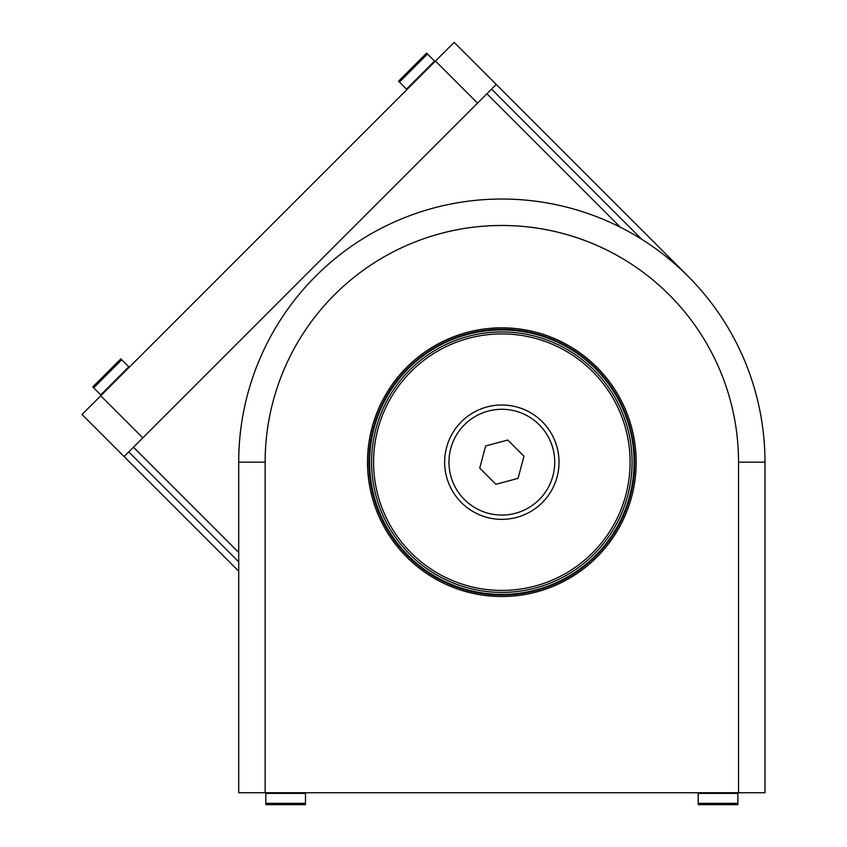 <?xml version="1.0" encoding="UTF-8"?>
<svg xmlns="http://www.w3.org/2000/svg" width="847" height="847" viewBox="0 0 847 847"><rect width="100%" height="100%" fill="white"/><g stroke="black" fill="none" stroke-linecap="round" stroke-linejoin="round"><path stroke-width="1.27" d="M738.531 792.75L764.979 792.75L764.979 462.176A263.142 263.142 0 0 0 501.837 199.034A263.142 263.142 0 0 0 238.706 462.176L238.706 792.75L738.531 792.75L738.531 462.176L764.979 462.176A263.142 263.142 0 0 0 501.837 199.034A263.142 263.142 0 0 0 238.706 462.176L265.143 462.176L265.143 792.75M367.503 462.176A134.334 134.334 0 0 1 501.837 327.831A134.334 134.334 0 0 1 636.182 462.176A134.334 134.334 0 0 1 501.837 596.51A134.334 134.334 0 0 1 367.503 462.176M634.731 462.176A132.894 132.894 0 0 0 435.39 347.079A132.894 132.894 0 0 0 435.39 577.262A132.894 132.894 0 0 0 634.731 462.176M687.912 276.101L454.151 42.35L496.226 84.425L124.096 456.565L82.021 414.49L238.706 571.164M454.151 42.35L82.021 414.49M486.877 93.773L620.322 227.208M238.706 552.466L133.445 447.216M542.281 421.732A57.194 57.194 0 0 1 516.638 517.411A57.194 57.194 0 0 1 446.602 447.375A57.194 57.194 0 0 1 542.281 421.732M592.54 371.473A128.268 128.268 0 0 1 535.039 586.06A128.268 128.268 0 0 1 377.953 428.974A128.268 128.268 0 0 1 592.54 371.473M595.346 368.667A132.227 132.227 0 0 1 536.066 589.893A132.227 132.227 0 0 1 374.12 427.947A132.227 132.227 0 0 1 595.346 368.667M593.938 370.075A130.247 130.247 0 0 1 535.548 587.977A130.247 130.247 0 0 1 376.036 428.466A130.247 130.247 0 0 1 593.938 370.075M539.243 424.771A52.895 52.895 0 0 1 515.527 513.261A52.895 52.895 0 0 1 450.752 448.487A52.895 52.895 0 0 1 539.243 424.771M495.908 484.293L479.72 468.095L485.649 445.977L507.766 440.048L523.965 456.247L518.036 478.364L495.908 484.293M406.486 89.115L434.532 61.069L427.491 54.017L426.57 53.107L398.524 81.153L406.941 89.57M100.74 394.871L128.786 366.815L120.825 358.853L92.768 386.899L101.185 395.316M698.203 804.65L698.203 793.385L737.875 793.385L737.875 804.65L698.203 804.65M698.203 792.75L698.203 793.385M737.875 792.75L737.875 793.385M265.81 804.65L265.81 793.385L305.481 793.385L305.481 804.65L265.81 804.65M265.81 792.75L265.81 793.385M305.481 792.75L305.481 793.385M738.531 462.176A236.694 236.694 0 0 0 501.837 225.482A236.694 236.694 0 0 0 265.143 462.176M764.979 462.176A263.142 263.142 0 0 0 501.837 199.034A263.142 263.142 0 0 0 238.706 462.176M477.528 103.122L435.453 61.048M142.794 437.857L100.719 395.782M491.556 89.104L641.782 239.33M128.765 451.885L238.706 561.815M399.445 82.074L427.491 54.017M93.689 387.82L121.746 359.774M698.203 803.348L737.875 803.348M265.81 803.348L305.481 803.348"/></g></svg>

